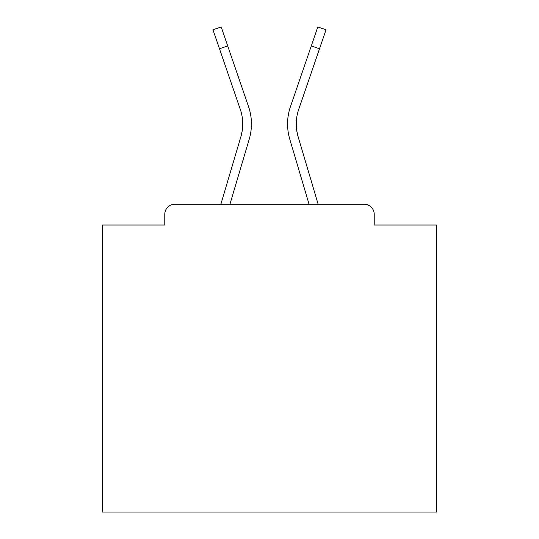 <?xml version="1.0" encoding="UTF-8"?>
<svg xmlns="http://www.w3.org/2000/svg" width="539" height="539" viewBox="0 0 539 539"><rect width="100%" height="100%" fill="white"/><g stroke="black" fill="none" stroke-linecap="round" stroke-linejoin="round"><path stroke-width="0.81" d="M374.214 225.006L374.214 214.3L374.214 225.006L436.779 225.006L436.779 512.05L102.221 512.05L102.221 225.006L164.786 225.006L164.786 214.3L164.786 225.006M219.481 48.759L212.959 29.773L221.185 26.95L227.707 45.936L219.481 48.759L240.306 109.41A44.831 44.831 0 0 1 240.886 136.717L242.206 130.829L240.886 136.717L242.206 130.829L240.886 136.717L242.206 130.829L240.886 136.717L242.206 130.829L240.886 136.717L242.206 130.829L240.886 136.717L242.206 130.829L240.886 136.717L242.206 130.829L240.886 136.717L242.206 130.829L240.886 136.717L242.206 130.829L240.886 136.717L242.206 130.829L240.886 136.717L242.206 130.829L240.886 136.717L242.206 130.829L240.886 136.717L242.206 130.829L240.886 136.717L242.206 130.829L240.886 136.717L242.206 130.829L240.886 136.717L242.206 130.829L240.886 136.717L242.206 130.829L240.886 136.717L242.206 130.829L240.886 136.717L242.206 130.829L240.886 136.717L242.206 130.829L240.886 136.717L242.206 130.829L240.886 136.717L242.206 130.829L240.886 136.717L242.206 130.829L240.886 136.717L242.206 130.829L240.886 136.717L242.206 130.829L240.886 136.717L242.206 130.829L240.886 136.717L242.206 130.829L240.886 136.717L242.206 130.829L240.886 136.717L242.206 130.829L240.886 136.717L220.855 204.261L238.225 145.698L220.855 204.261L238.225 145.698L220.855 204.261L238.225 145.698L220.855 204.261L238.225 145.698L220.855 204.261L238.225 145.698L220.855 204.261L238.225 145.698L220.855 204.261L238.225 145.698L220.855 204.261L238.225 145.698L220.855 204.261L238.225 145.698L220.855 204.261L238.225 145.698L220.855 204.261L238.225 145.698L220.855 204.261L238.225 145.698L220.855 204.261L238.225 145.698L220.855 204.261L238.225 145.698L220.855 204.261L174.825 204.261L364.175 204.261L318.145 204.261L298.114 136.717L296.794 130.829L298.114 136.717A44.831 44.831 0 0 1 298.694 109.41A44.831 44.831 0 0 0 296.261 123.97A44.831 44.831 0 0 1 298.694 109.41A44.831 44.831 0 0 0 296.261 123.97A44.831 44.831 0 0 1 298.694 109.41A44.831 44.831 0 0 0 296.261 123.97A44.831 44.831 0 0 1 298.694 109.41A44.831 44.831 0 0 0 296.261 123.97A44.831 44.831 0 0 1 298.694 109.41A44.831 44.831 0 0 0 296.261 123.97A44.831 44.831 0 0 1 298.694 109.41A44.831 44.831 0 0 0 296.261 123.97A44.831 44.831 0 0 1 298.694 109.41A44.831 44.831 0 0 0 296.261 123.97A44.831 44.831 0 0 1 298.694 109.41A44.831 44.831 0 0 0 296.261 123.97A44.831 44.831 0 0 1 298.694 109.41A44.831 44.831 0 0 0 296.261 123.97A44.831 44.831 0 0 1 298.694 109.41A44.831 44.831 0 0 0 296.261 123.97A44.831 44.831 0 0 1 298.694 109.41A44.831 44.831 0 0 0 296.261 123.97A44.831 44.831 0 0 1 298.694 109.41A44.831 44.831 0 0 0 296.261 123.97A44.831 44.831 0 0 1 298.694 109.41A44.831 44.831 0 0 0 296.261 123.97A44.831 44.831 0 0 1 298.694 109.41A44.831 44.831 0 0 0 296.261 123.97A44.831 44.831 0 0 1 298.694 109.41A44.831 44.831 0 0 0 296.261 123.97A44.831 44.831 0 0 1 298.694 109.41A44.831 44.831 0 0 0 296.261 123.97A44.831 44.831 0 0 1 298.694 109.41A44.831 44.831 0 0 0 296.261 123.97A44.831 44.831 0 0 1 298.694 109.41A44.831 44.831 0 0 0 296.261 123.97A44.831 44.831 0 0 1 298.694 109.41A44.831 44.831 0 0 0 296.261 123.97A44.831 44.831 0 0 1 298.694 109.41A44.831 44.831 0 0 0 296.261 123.97A44.831 44.831 0 0 1 298.694 109.41A44.831 44.831 0 0 0 296.261 123.97A44.831 44.831 0 0 1 298.694 109.41A44.831 44.831 0 0 0 296.261 123.97A44.831 44.831 0 0 1 298.694 109.41A44.831 44.831 0 0 0 296.261 123.97A44.831 44.831 0 0 1 298.694 109.41A44.831 44.831 0 0 0 296.261 123.97A44.831 44.831 0 0 1 298.694 109.41A44.831 44.831 0 0 0 296.261 123.97A44.831 44.831 0 0 1 298.694 109.41A44.831 44.831 0 0 0 296.261 123.97A44.831 44.831 0 0 1 298.694 109.41A44.831 44.831 0 0 0 296.261 123.97A44.831 44.831 0 0 1 298.694 109.41A44.831 44.831 0 0 0 296.261 123.97M174.825 204.261A10.039 10.039 0 0 0 164.786 214.3M374.214 214.3A10.039 10.039 0 0 0 364.175 204.261M292.434 148.171L309.069 204.261L289.773 139.19L309.069 204.261L289.773 139.19L309.069 204.261L289.773 139.19L309.069 204.261L289.773 139.19L309.069 204.261L289.773 139.19L309.069 204.261L289.773 139.19L309.069 204.261L289.773 139.19L309.069 204.261L289.773 139.19L309.069 204.261L289.773 139.19L309.069 204.261L289.773 139.19L309.069 204.261L289.773 139.19L309.069 204.261L289.773 139.19L309.069 204.261L289.773 139.19L309.069 204.261L289.773 139.19L309.069 204.261L229.931 204.261L246.566 148.171M249.227 139.19L229.931 204.261L249.227 139.19A53.529 53.529 0 0 0 248.533 106.587L227.707 45.936M240.306 109.41A44.831 44.831 0 0 1 242.739 123.97A44.831 44.831 0 0 0 240.306 109.41A44.831 44.831 0 0 1 242.739 123.97A44.831 44.831 0 0 0 240.306 109.41A44.831 44.831 0 0 1 242.739 123.97A44.831 44.831 0 0 0 240.306 109.41A44.831 44.831 0 0 1 242.739 123.97A44.831 44.831 0 0 0 240.306 109.41M248.533 106.587L239.222 79.476M289.773 139.19A53.529 53.529 0 0 1 290.467 106.587L317.815 26.95L326.041 29.773L298.694 109.41M290.467 106.587L299.778 79.476M319.519 48.759L311.293 45.936"/></g></svg>
